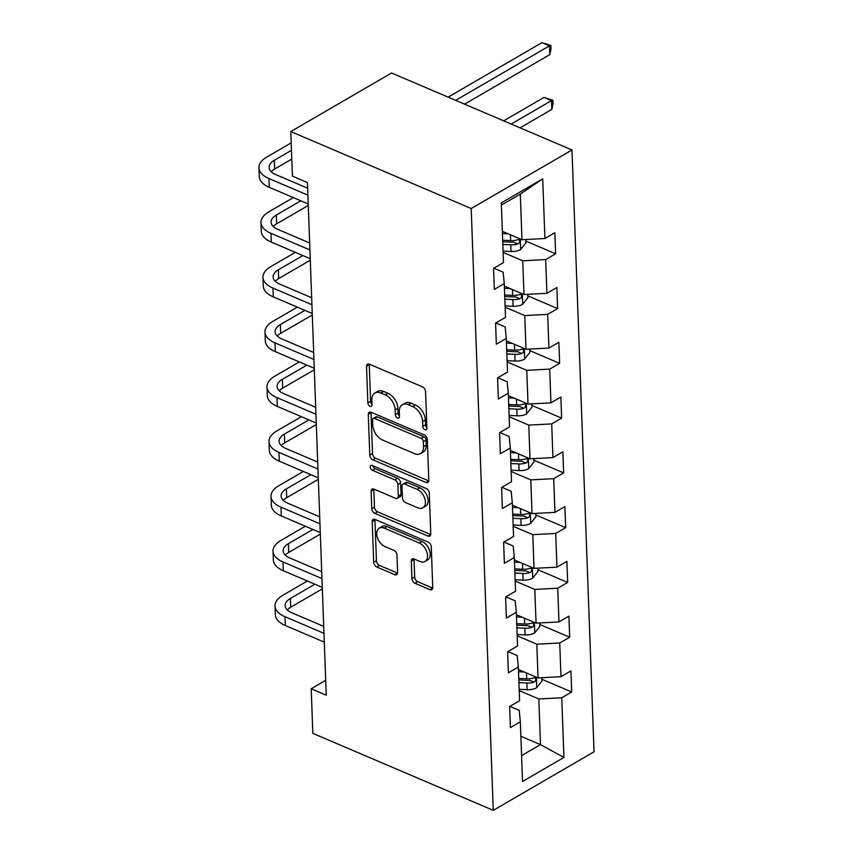 <?xml version="1.0" encoding="UTF-8"?>
<svg xmlns="http://www.w3.org/2000/svg" width="853" height="853" viewBox="0 0 853 853"><rect width="100%" height="100%" fill="white"/><g stroke="black" fill="none" stroke-linecap="round" stroke-linejoin="round"><path stroke-width="1.28" d="M424.922 429.699A2.794 1.759 -120.2 0 0 426.244 429.699A2.794 1.759 -120.2 0 0 426.905 428.163L425.562 391.548A3.988 2.516 -120.2 0 0 422.48 386.846L369.349 364.167A3.988 2.516 -120.2 0 0 367.483 364.167A3.988 2.516 -120.2 0 0 366.523 366.353L367.867 402.979A2.794 1.759 -120.2 0 0 370.021 406.273A2.794 1.759 -120.2 0 0 371.343 406.263A2.794 1.759 -120.2 0 0 372.004 404.738L371.833 400.004A12.752 8.04 -120.2 0 1 374.872 393.009A12.752 8.04 -120.2 0 1 380.875 392.998L385.3 394.886A12.752 8.04 -120.2 0 1 395.152 409.952L395.323 414.686A2.794 1.759 -120.2 0 0 397.477 417.981A2.794 1.759 -120.2 0 0 398.788 417.981A2.794 1.759 -120.2 0 0 399.449 416.456L399.279 411.711A12.752 8.04 -120.2 0 1 402.317 404.717A12.752 8.04 -120.2 0 1 408.32 404.717L412.745 406.604A12.752 8.04 -120.2 0 1 422.598 421.659L422.768 426.404A2.794 1.759 -120.2 0 0 424.922 429.699M411.935 578.601A3.988 2.516 -120.2 0 0 415.016 583.303L429.923 589.658A3.988 2.516 -120.2 0 0 431.799 589.658A3.988 2.516 -120.2 0 0 432.748 587.472L431.255 546.805A3.988 2.516 -120.2 0 0 428.174 542.103L375.043 519.434A3.988 2.516 -120.2 0 0 373.166 519.434A3.988 2.516 -120.2 0 0 372.217 521.62L373.71 562.287A3.988 2.516 -120.2 0 0 376.791 566.989L394.8 574.677A3.988 2.516 -120.2 0 0 396.666 574.677A3.988 2.516 -120.2 0 0 397.626 572.491L396.986 555.079A3.988 2.516 -120.2 0 0 393.905 550.377L384.98 546.57A10.662 6.717 -120.2 0 1 377.335 537.347A10.662 6.717 -120.2 0 1 379.286 528.135A10.662 6.717 -120.2 0 1 384.298 528.124L419.281 543.052A10.662 6.717 -120.2 0 1 426.916 552.264A10.662 6.717 -120.2 0 1 424.965 561.487A10.662 6.717 -120.2 0 1 419.953 561.487L414.121 559.003A3.988 2.516 -120.2 0 0 412.244 559.003A3.988 2.516 -120.2 0 0 411.295 561.189L411.935 578.601L414.665 577.012A3.988 2.516 -120.2 0 0 417.735 581.714L432.642 588.08A3.988 2.516 -120.2 0 0 432.716 588.112M471.197 208.548L290.777 131.554L292.408 176.144L307.443 182.563L326.241 695.184L311.206 688.766L312.838 733.356L493.269 810.35L471.197 208.548L571.979 149.989L594.051 751.792L493.269 810.35M425.988 482.478A3.988 2.516 -120.2 0 0 427.865 482.478A3.988 2.516 -120.2 0 0 428.814 480.292L427.321 439.626A3.988 2.516 -120.2 0 0 424.25 434.923L371.119 412.244A3.988 2.516 -120.2 0 0 369.242 412.244A3.988 2.516 -120.2 0 0 368.293 414.43L369.786 455.097A3.988 2.516 -120.2 0 0 372.857 459.81L425.988 482.478L428.718 480.9A3.988 2.516 -120.2 0 0 428.782 480.921M429.294 493.215L430.776 533.882A3.988 2.516 -120.2 0 1 429.827 536.068A3.988 2.516 -120.2 0 1 427.95 536.068L374.83 513.399A3.988 2.516 -120.2 0 1 371.748 508.697L371.108 491.285A3.988 2.516 -120.2 0 1 372.057 489.1A3.988 2.516 -120.2 0 1 373.934 489.1L395.483 498.301A3.988 2.516 -120.2 0 0 397.359 498.291A3.988 2.516 -120.2 0 0 398.308 496.105L397.882 484.568A3.988 2.516 -120.2 0 0 394.8 479.855L372.377 470.28A2.794 1.759 -120.2 0 1 370.373 467.87A2.794 1.759 -120.2 0 1 370.884 465.461A2.794 1.759 -120.2 0 1 372.196 465.461L426.212 488.513A3.988 2.516 -120.2 0 1 429.294 493.215M541.868 679.265L571.691 691.996L570.913 670.927L560.975 676.706L559.739 642.991L569.676 637.223L568.908 616.154L558.96 621.933L557.734 588.218L567.671 582.45L566.904 561.381L556.956 567.16L555.719 533.445L565.667 527.676L564.889 506.607L554.951 512.386L553.714 478.672L563.652 472.903L562.884 451.834L552.936 457.613L551.699 423.898L561.647 418.13L560.869 397.061L550.931 402.84L549.695 369.125L559.643 363.357L558.864 342.288L548.927 348.067L547.69 314.352L557.627 308.583L556.86 287.514L546.912 293.293L545.675 259.579L555.623 253.81L554.845 232.741L544.907 238.52L542.721 178.831L501.308 202.886L503.505 262.575L493.556 268.343L494.335 289.412L504.272 283.633L503.142 272.171L493.823 268.194M571.691 691.996L561.743 697.765L563.94 757.453L522.526 781.508L520.341 721.819L510.403 727.598L509.625 706.529L519.573 700.761L518.336 667.046L508.388 672.825L507.62 651.756L517.558 645.988L516.321 612.273L506.383 618.052L505.605 596.983L515.553 591.214L514.316 557.499L504.379 563.279L503.601 542.209L513.549 536.441L512.312 502.726L502.364 508.505L501.596 487.436L511.533 481.668L510.297 447.953L500.359 453.732L499.581 432.663L509.529 426.895L508.292 393.18L498.344 398.959L497.576 377.89L507.514 372.121L506.287 338.406L496.339 344.185L495.572 323.116L505.509 317.348L504.272 283.633M517.185 635.816L536.814 644.196L538.051 677.9L518.421 669.52M507.876 651.607L517.206 655.584L518.336 667.046M538.051 677.9L560.975 676.706M536.814 644.196L559.739 642.991M515.18 581.042L534.81 589.423L536.047 623.127L516.417 614.746M505.872 596.833L515.191 600.811L516.321 612.273M536.047 623.127L558.96 621.933M534.81 589.423L557.734 588.218M513.175 526.269L532.794 534.65L534.031 568.354L514.412 559.973M503.867 542.06L513.186 546.037L514.316 557.499M534.031 568.354L556.956 567.16M532.794 534.65L555.719 533.445M511.16 471.496L530.79 479.876L532.027 513.581L512.397 505.2M501.852 487.287L511.171 491.264L512.312 502.726M532.027 513.581L554.951 512.386M530.79 479.876L553.714 478.672M509.156 416.722L528.775 425.103L530.012 458.807L510.393 450.427M499.847 432.514L509.166 436.491L510.297 447.953M530.012 458.807L552.936 457.613M528.775 425.103L551.699 423.898M507.151 361.949L526.77 370.33L528.007 404.034L508.377 395.653M497.832 377.74L507.162 381.717L508.292 393.18M528.007 404.034L550.931 402.84M526.77 370.33L549.695 369.125M505.136 307.176L524.766 315.557L526.002 349.261L506.373 340.88M495.828 322.967L505.147 326.944L506.287 338.406M526.002 349.261L548.927 348.067M524.766 315.557L547.69 314.352M503.131 252.403L522.75 260.783L523.987 294.488L504.368 286.107M523.987 294.488L546.912 293.293M522.75 260.783L545.675 259.579M542.721 178.831L520.309 194.068L521.983 239.714L502.353 231.334M521.983 239.714L544.907 238.52M290.777 131.554L391.559 72.995L571.979 149.989M325.697 680.342L311.206 688.766M520.309 194.068L501.393 205.061M520.874 736.235L540.493 744.616L538.819 698.97L519.2 690.589M521.578 755.598L540.493 744.616L563.94 757.453M509.891 706.38L519.21 710.357L520.341 721.819M538.819 698.97L561.743 697.765M525.8 241.079L555.623 253.81M527.804 295.852L557.627 308.583M529.82 350.626L559.643 363.357M531.824 405.399L561.647 418.13M533.839 460.172L563.652 472.903M535.844 514.945L565.667 527.676M537.848 569.719L567.671 582.45M539.864 624.492L569.676 637.223M426.884 427.62A2.794 1.759 -120.2 0 1 425.498 424.815L425.327 420.081A12.752 8.04 -120.2 0 0 415.475 405.026L412.745 406.604M402.317 404.717L405.047 403.138A12.752 8.04 -120.2 0 1 411.05 403.128L415.475 405.026M374.872 393.009L377.591 391.42A12.752 8.04 -120.2 0 1 383.594 391.42L388.019 393.308A12.752 8.04 -120.2 0 1 397.871 408.363L398.042 413.108A2.794 1.759 -120.2 0 0 399.439 415.901M369.285 364.135A3.988 2.516 -120.2 0 0 369.253 364.775L370.597 401.39A2.794 1.759 -120.2 0 0 371.983 404.194M371.044 412.212A3.988 2.516 -120.2 0 0 371.012 412.852L372.505 453.519A3.988 2.516 -120.2 0 0 375.587 458.221L428.718 480.9M423.333 441.651A2.794 1.759 -120.2 0 0 421.179 438.357L374.542 418.46A2.794 1.759 -120.2 0 0 373.23 418.46A2.794 1.759 -120.2 0 0 372.558 419.985L372.75 424.986A12.752 8.04 -120.2 0 0 382.592 440.041L414.473 453.647A12.752 8.04 -120.2 0 0 420.476 453.647A12.752 8.04 -120.2 0 0 423.514 446.652L423.333 441.651L426.052 440.073A2.794 1.759 -120.2 0 0 423.898 436.779L421.179 438.357M373.23 418.46L375.949 416.872A2.794 1.759 -120.2 0 1 377.261 416.872L423.898 436.779M420.476 453.647L423.195 452.058A12.752 8.04 -120.2 0 0 426.233 445.063L423.514 446.652M426.052 440.073L426.233 445.063M373.859 489.068A3.988 2.516 -120.2 0 0 373.838 489.707L374.467 507.108A3.988 2.516 -120.2 0 0 377.548 511.811L430.68 534.49A3.988 2.516 -120.2 0 0 430.754 534.522M397.359 498.291L400.078 496.713A3.988 2.516 -120.2 0 0 401.027 494.527L400.611 482.979A3.988 2.516 -120.2 0 0 397.53 478.277L375.096 468.702L372.377 470.28M372.985 465.791A2.794 1.759 -120.2 0 0 375.096 468.702M417.842 507.834A10.662 6.717 -120.2 0 0 422.853 507.834A10.662 6.717 -120.2 0 0 424.805 498.61A10.662 6.717 -120.2 0 0 417.16 489.398L404.844 484.141A3.988 2.516 -120.2 0 0 402.968 484.141A3.988 2.516 -120.2 0 0 402.019 486.327L402.435 497.875A3.988 2.516 -120.2 0 0 405.516 502.577L417.842 507.834M422.853 507.834L425.583 506.255A10.662 6.717 -120.2 0 0 427.524 497.032A10.662 6.717 -120.2 0 0 419.889 487.82L417.16 489.398M402.968 484.141L405.687 482.563A3.988 2.516 -120.2 0 1 407.563 482.563L419.889 487.82M414.057 558.971A3.988 2.516 -120.2 0 0 414.025 559.611L414.665 577.012M424.965 561.487L427.694 559.909A10.662 6.717 -120.2 0 0 429.635 550.686A10.662 6.717 -120.2 0 0 422 541.474L419.281 543.052M379.286 528.135L382.005 526.546A10.662 6.717 -120.2 0 1 387.027 526.546L422 541.474M374.979 519.402A3.988 2.516 -120.2 0 0 374.947 520.031L376.44 560.698A3.988 2.516 -120.2 0 0 379.51 565.411L397.519 573.088A3.988 2.516 -120.2 0 0 397.594 573.12M508.185 233.829L502.438 233.53M525.747 239.522L525.864 242.924L520.543 249.598A10.758 5.385 177.9 0 1 511.054 251.496L503.078 251.091M502.833 244.416L510.808 244.822A10.758 5.385 -2.1 0 0 517.888 243.958L519.157 243.02L519.776 240.834L519.221 239.821L517.739 239.746A10.758 5.385 177.9 0 1 510.648 240.61L502.684 240.205M517.888 243.958L513.559 242.113A5.481 2.74 177.9 0 1 511.629 242.188L502.737 241.73M464.576 104.151L549.801 54.635L549.481 45.859L541.964 42.65L448.156 97.146M455.673 100.355L549.481 45.859L550.867 45.476L550.995 48.984L549.801 54.635M541.964 42.65L550.867 45.476M291.193 142.899L266.818 157.048A30.441 15.247 -2.1 0 0 258.949 167.785A30.441 15.247 -2.1 0 0 268.94 178.544L307.901 195.166M258.949 167.785L259.269 176.571A30.441 15.247 -2.1 0 0 269.271 187.319L308.232 203.952M307.645 188.193L275.754 174.588A20.301 10.172 177.9 0 1 269.09 167.423A20.301 10.172 177.9 0 1 274.335 160.257L291.459 150.309M271.243 171.73A20.301 10.172 177.9 0 1 274.666 169.033L291.779 159.084M510.19 288.602L504.443 288.303M527.751 294.296L527.879 297.697L522.558 304.372A10.758 5.385 177.9 0 1 513.058 306.27L505.093 305.864M504.848 299.19L512.813 299.595A10.758 5.385 -2.1 0 0 519.904 298.731L521.172 297.793L521.791 295.607L521.226 294.594L519.744 294.52A10.758 5.385 177.9 0 1 512.664 295.383L504.688 294.978M519.904 298.731L515.575 296.887A5.481 2.74 177.9 0 1 513.634 296.961L504.741 296.503M520.085 127.843L551.816 109.408L551.496 100.633L543.979 97.423L503.675 120.838M511.192 124.048L551.496 100.633L552.872 100.249L553 103.757L551.816 109.408M543.979 97.423L552.872 100.249M512.195 343.375L506.458 343.077M529.756 349.069L529.884 352.47L524.563 359.145A10.758 5.385 177.9 0 1 515.073 361.043L507.098 360.638M506.853 353.963L514.828 354.368A10.758 5.385 -2.1 0 0 521.908 353.505L523.177 352.566L523.795 350.38L523.23 349.367L521.748 349.293A10.758 5.385 177.9 0 1 514.668 350.156L506.703 349.751M521.908 353.505L517.579 351.66A5.481 2.74 177.9 0 1 515.639 351.735L506.757 351.276M293.325 197.587L268.834 211.821A30.441 15.247 -2.1 0 0 260.954 222.558A30.441 15.247 -2.1 0 0 270.955 233.317L309.916 249.94M260.954 222.558L261.274 231.344A30.441 15.247 -2.1 0 0 271.275 242.092L310.236 258.726M309.66 242.966L277.758 229.361A20.301 10.172 177.9 0 1 271.094 222.196A20.301 10.172 177.9 0 1 276.351 215.031L300.842 200.796M273.248 226.503A20.301 10.172 177.9 0 1 276.671 223.806L308.285 205.445M295.341 252.36L270.838 266.594A30.441 15.247 -2.1 0 0 262.969 277.332A30.441 15.247 -2.1 0 0 272.96 288.09L311.921 304.713M262.969 277.332L263.289 286.118A30.441 15.247 -2.1 0 0 273.28 296.865L312.241 313.499M311.665 297.74L279.773 284.134A20.301 10.172 177.9 0 1 273.109 276.969A20.301 10.172 177.9 0 1 278.355 269.804L302.858 255.569M275.263 281.277A20.301 10.172 177.9 0 1 278.675 278.579L310.289 260.218M514.21 398.148L508.463 397.85M531.771 403.842L531.899 407.244L526.578 413.918A10.758 5.385 177.9 0 1 517.078 415.816L509.102 415.411M508.857 408.736L516.833 409.141A10.758 5.385 -2.1 0 0 523.913 408.278L525.181 407.339L525.8 405.154L525.245 404.141L523.763 404.066A10.758 5.385 177.9 0 1 516.683 404.93L508.708 404.525M523.913 408.278L519.584 406.433A5.481 2.74 177.9 0 1 517.654 406.508L508.761 406.049M516.214 452.922L510.467 452.623M533.775 458.615L533.903 462.017L528.583 468.692A10.758 5.385 177.9 0 1 519.082 470.589L511.118 470.184M510.872 463.51L518.837 463.915A10.758 5.385 -2.1 0 0 525.928 463.051L527.197 462.113L527.815 459.927L527.25 458.914L525.768 458.839A10.758 5.385 177.9 0 1 518.688 459.703L510.712 459.298M525.928 463.051L521.599 461.206A5.481 2.74 177.9 0 1 519.658 461.281L510.776 460.823M518.229 507.695L512.482 507.396M535.791 513.389L535.908 516.79L530.587 523.465A10.758 5.385 177.9 0 1 521.098 525.363L513.122 524.958M512.877 518.283L520.852 518.688A10.758 5.385 -2.1 0 0 527.932 517.824L529.201 516.886L529.82 514.7L529.084 513.591L527.783 513.613A10.758 5.385 177.9 0 1 520.693 514.476L512.728 514.071M527.932 517.824L523.603 515.98A5.481 2.74 177.9 0 1 521.663 516.054L512.781 515.596M297.345 307.133L272.843 321.368A30.441 15.247 -2.1 0 0 264.974 332.105A30.441 15.247 -2.1 0 0 274.975 342.863L313.925 359.486M264.974 332.105L265.294 340.891A30.441 15.247 -2.1 0 0 275.295 351.639L314.256 368.272M313.669 352.513L281.778 338.908A20.301 10.172 177.9 0 1 275.114 331.742A20.301 10.172 177.9 0 1 280.36 324.577L304.862 310.343M277.268 336.05A20.301 10.172 177.9 0 1 280.69 333.352L312.294 314.992M299.35 361.907L274.858 376.141A30.441 15.247 -2.1 0 0 266.978 386.878A30.441 15.247 -2.1 0 0 276.98 397.637L315.941 414.259M266.978 386.878L267.309 395.664A30.441 15.247 -2.1 0 0 277.3 406.412L316.26 423.045M315.685 407.286L283.793 393.681A20.301 10.172 177.9 0 1 277.129 386.516A20.301 10.172 177.9 0 1 282.375 379.35L306.867 365.116M279.272 390.823A20.301 10.172 177.9 0 1 282.695 388.126L314.309 369.765M301.365 416.68L276.862 430.914A30.441 15.247 -2.1 0 0 268.994 441.651A30.441 15.247 -2.1 0 0 278.984 452.41L317.945 469.033M268.994 441.651L269.313 450.437A30.441 15.247 -2.1 0 0 279.304 461.185L318.265 477.819M317.689 462.059L285.798 448.454A20.301 10.172 177.9 0 1 279.134 441.289A20.301 10.172 177.9 0 1 284.38 434.124L308.882 419.889M281.287 445.597A20.301 10.172 177.9 0 1 284.699 442.899L316.314 424.538M520.234 562.468L514.487 562.17M537.795 568.162L537.923 571.563L532.603 578.238A10.758 5.385 177.9 0 1 523.102 580.136L515.127 579.731M514.892 573.056L522.857 573.461A10.758 5.385 -2.1 0 0 529.937 572.598L531.216 571.659L531.824 569.473L531.27 568.461L529.788 568.386A10.758 5.385 177.9 0 1 522.708 569.25L514.732 568.844M529.937 572.598L525.619 570.753A5.481 2.74 177.9 0 1 523.678 570.828L514.785 570.369M303.369 471.453L278.867 485.688A30.441 15.247 -2.1 0 0 270.998 496.425A30.441 15.247 -2.1 0 0 281 507.183L319.96 523.806M270.998 496.425L271.318 505.211A30.441 15.247 -2.1 0 0 281.319 515.958L320.28 532.592M319.704 516.833L287.802 503.227A20.301 10.172 177.9 0 1 281.138 496.062A20.301 10.172 177.9 0 1 286.395 488.897L310.887 474.663M283.292 500.37A20.301 10.172 177.9 0 1 286.715 497.672L318.329 479.311M522.239 617.241L516.491 616.943M539.8 622.935L539.928 626.337L534.607 633.011A10.758 5.385 177.9 0 1 525.107 634.909L517.142 634.504M516.897 627.829L524.872 628.235A10.758 5.385 -2.1 0 0 531.952 627.371L533.221 626.433L533.839 624.247L533.274 623.234L531.792 623.159A10.758 5.385 177.9 0 1 524.712 624.023L516.737 623.618M531.952 627.371L527.623 625.526A5.481 2.74 177.9 0 1 525.683 625.601L516.801 625.142M305.374 526.226L280.882 540.461A30.441 15.247 -2.1 0 0 273.013 551.198A30.441 15.247 -2.1 0 0 283.004 561.956L321.965 578.579M273.013 551.198L273.333 559.984A30.441 15.247 -2.1 0 0 283.324 570.732L322.285 587.365M321.709 571.606L289.817 558.001A20.301 10.172 177.9 0 1 283.153 550.835A20.301 10.172 177.9 0 1 288.399 543.67L312.902 529.436M285.297 555.143A20.301 10.172 177.9 0 1 288.719 552.445L320.333 534.085M524.254 672.015L518.507 671.716M541.815 677.708L541.932 681.11L536.612 687.785A10.758 5.385 177.9 0 1 527.122 689.682L519.146 689.277M518.901 682.603L526.877 683.008A10.758 5.385 -2.1 0 0 533.957 682.144L535.226 681.206L535.844 679.02L535.289 678.007L533.807 677.932A10.758 5.385 177.9 0 1 526.717 678.796L518.752 678.391M533.957 682.144L529.628 680.299A5.481 2.74 177.9 0 1 527.687 680.374L518.805 679.916M307.389 581L282.887 595.234A30.441 15.247 -2.1 0 0 275.018 605.971A30.441 15.247 -2.1 0 0 285.009 616.73L323.969 633.352M275.018 605.971L275.338 614.757A30.441 15.247 -2.1 0 0 285.339 625.505L324.289 642.138M323.714 626.379L291.822 612.774A20.301 10.172 177.9 0 1 285.158 605.609A20.301 10.172 177.9 0 1 290.404 598.443L314.906 584.209M287.312 609.916A20.301 10.172 177.9 0 1 290.724 607.219L322.338 588.858M425.327 420.081L422.598 421.659M411.05 403.128L408.32 404.717M398.042 413.108L395.323 414.686M397.871 408.363L395.152 409.952M388.019 393.308L385.3 394.886M383.594 391.42L380.875 392.998M370.597 401.39L367.867 402.979M369.253 364.775L366.523 366.353M425.498 424.815L422.768 426.404M375.587 458.221L372.857 459.81M372.505 453.519L369.786 455.097M371.012 412.852L368.293 414.43M377.261 416.872L374.542 418.46M430.68 534.49L427.95 536.068M377.548 511.811L374.83 513.399M374.467 507.108L371.748 508.697M373.838 489.707L371.108 491.285M401.027 494.527L398.308 496.105M400.611 482.979L397.882 484.568M397.53 478.277L394.8 479.855M407.563 482.563L404.844 484.141M414.025 559.611L411.295 561.189M387.027 526.546L384.298 528.124M397.519 573.088L394.8 574.677M379.51 565.411L376.791 566.989M376.44 560.698L373.71 562.287M374.947 520.031L372.217 521.62M432.642 588.08L429.923 589.658M417.735 581.714L415.016 583.303M520.682 249.439L520.298 239M510.648 240.61L510.435 234.788M511.054 251.496L510.808 244.822M268.94 178.544L269.271 187.319M274.335 160.257L274.666 169.033M522.686 304.212L522.313 293.773M512.664 295.383L512.45 289.562M513.058 306.27L512.813 299.595M524.702 358.985L524.318 348.546M514.668 350.156L514.455 344.335M515.073 361.043L514.828 354.368M270.955 233.317L271.275 242.092M276.351 215.031L276.671 223.806M272.96 288.09L273.28 296.865M278.355 269.804L278.675 278.579M526.706 413.758L526.322 403.32M516.683 404.93L516.47 399.108M517.078 415.816L516.833 409.141M528.721 468.532L528.338 458.093M518.688 459.703L518.475 453.881M519.082 470.589L518.837 463.915M530.726 523.305L530.342 512.866M520.693 514.476L520.479 508.655M521.098 525.363L520.852 518.688M274.975 342.863L275.295 351.639M280.36 324.577L280.69 333.352M276.98 397.637L277.3 406.412M282.375 379.35L282.695 388.126M278.984 452.41L279.304 461.185M284.38 434.124L284.699 442.899M532.73 578.078L532.347 567.64M522.708 569.25L522.494 563.428M523.102 580.136L522.857 573.461M281 507.183L281.319 515.958M286.395 488.897L286.715 497.672M534.746 632.851L534.362 622.413M524.712 624.023L524.499 618.201M525.107 634.909L524.872 628.235M283.004 561.956L283.324 570.732M288.399 543.67L288.719 552.445M536.75 687.625L536.366 677.186M526.717 678.796L526.504 672.974M527.122 689.682L526.877 683.008M285.009 616.73L285.339 625.505M290.404 598.443L290.724 607.219"/></g></svg>

